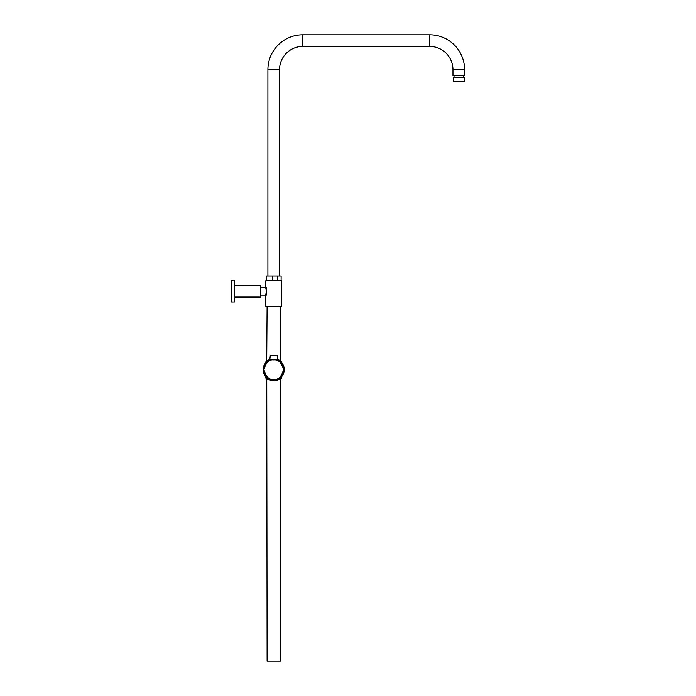 <?xml version="1.0" encoding="UTF-8"?>
<svg xmlns="http://www.w3.org/2000/svg" width="696" height="696" viewBox="0 0 696 696"><rect width="100%" height="100%" fill="white"/><g stroke="black" fill="none" stroke-linecap="round" stroke-linejoin="round"><path stroke-width="1.04" d="M279.531 276.06L279.531 69.696L267.899 69.696A34.896 34.896 0 0 1 302.795 34.8L429.693 34.8A34.896 34.896 0 0 1 464.589 69.696L464.589 75.516L452.957 75.516L452.957 69.696L464.589 69.696M279.531 69.696A23.264 23.264 0 0 1 302.795 46.432L429.693 46.432A23.264 23.264 0 0 1 452.957 69.696M453.722 77.099L464.215 77.5L453.722 77.099M464.215 81.458L453.322 81.458L464.215 81.458L464.215 77.5M453.322 81.458L453.322 77.5M454.01 75.516L454.01 77.099M463.527 75.516L463.527 77.099M266.751 378.302L267.099 661.2L280.323 661.2L280.323 378.572M260.495 295.095L265.254 295.095A0.531 0.531 26.5 0 1 265.785 295.609L265.776 306.197L281.645 306.197L281.645 280.819L265.776 280.819L265.776 287.161L265.254 287.692A0.531 0.531 153.5 0 0 265.785 287.178L265.785 287.178C267.186 287.465 266.664 296.122 265.785 295.609L265.254 295.095C266.342 295.33 266.62 287.822 265.254 287.709L265.306 287.796M265.254 287.692L260.495 287.692M281.114 280.819L281.114 276.06L277.469 276.06L277.469 280.819M277.469 276.06L266.307 276.06L266.307 280.819M272.788 280.819L272.788 276.06M234.717 285.708L234.717 297.079L260.356 297.079L260.356 285.708L234.587 285.577M234.448 301.968L234.587 280.949L231.411 280.819L231.411 301.968L234.448 301.968L234.448 280.819M257.276 297.079L258.947 297.079M266.707 378.267L268.856 379.633M270.361 380.233L271.397 380.512M272.119 380.642L273.667 380.755M275.233 380.651L275.851 380.547M276.503 380.399L277.913 379.929M279.253 379.276L280.479 378.45M268.204 360.006L266.707 361.033L267.099 306.197M277.095 355.378L277.678 360.05C277.921 359.232 269.491 359.232 269.743 360.05L270.326 355.378M277.356 359.162L281.645 361.876L281.645 362.773L277.356 359.867M270.065 359.867L265.776 362.773L265.776 361.876L269.221 359.493M281.645 376.649A10.579 10.579 0 0 0 281.645 362.66A10.579 10.579 0 0 1 281.645 376.64M265.776 376.649A10.579 10.579 0 0 1 265.776 362.66A10.571 10.571 0 0 0 265.776 376.64M266.533 378.128L265.776 376.527C265.167 380.521 282.245 380.529 281.645 376.527L281.645 377.423C282.219 381.164 265.176 381.147 265.776 377.423M273.711 355.691C278.383 355.656 278.383 355.621 273.711 355.586C269.039 355.621 269.039 355.656 273.711 355.691M280.705 361.033L278.052 359.432M302.795 46.432L302.795 34.8M429.693 46.432L429.693 34.8M260.356 297.079L260.356 285.708M273.711 359.867C278.339 359.31 281.593 362.572 283.49 369.654C281.593 376.727 278.339 379.99 273.711 379.433C269.082 379.99 265.829 376.727 263.932 369.654C265.829 362.572 269.082 359.31 273.711 359.867M284.02 369.654A10.309 10.309 0 0 1 273.711 379.964A10.309 10.309 0 0 1 263.401 369.654A10.309 10.309 0 0 1 273.711 359.336A10.309 10.309 0 0 1 284.02 369.654M267.899 276.06L267.899 69.696M280.323 306.197L280.323 360.728M266.968 377.919L266.533 378.119M266.968 361.381L266.533 361.18M280.453 361.381L280.888 361.18M280.453 377.919L280.888 378.128"/></g></svg>
